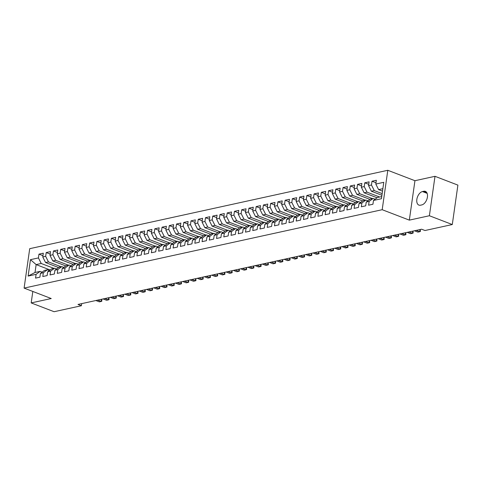 <?xml version="1.0" encoding="UTF-8"?>
<svg xmlns="http://www.w3.org/2000/svg" width="482" height="482" viewBox="0 0 482 482"><rect width="100%" height="100%" fill="white"/><g stroke="black" fill="none" stroke-linecap="round" stroke-linejoin="round"><path stroke-width="0.72" d="M387.799 170.285L29.709 248.682L24.1 288.103L382.19 209.706L387.799 170.285L414.942 180.708L409.332 220.129L429.39 215.743L434.999 176.316L414.942 180.708M434.999 176.316L457.9 185.112L452.291 224.54L429.39 215.743M50.14 269.974L36.144 264.594L30.462 259.665L28.125 276.072L36.09 274.33L35.554 278.114L39.898 277.162L40.434 273.378L43.332 272.746L42.796 276.529L47.14 275.577L47.676 271.794L50.574 271.161L50.032 274.945L54.376 273.993L54.918 270.209L57.81 269.577L57.274 273.36L61.618 272.408L62.154 268.625L65.052 267.992L64.51 271.776L68.854 270.824L69.396 267.04L72.288 266.407L71.752 270.185L76.096 269.239L76.632 265.455L79.53 264.823L78.994 268.601L83.338 267.655L83.874 263.871L86.772 263.232L86.23 267.016L90.574 266.064L91.116 262.286L94.008 261.648L93.472 265.431L97.816 264.479L98.352 260.702L101.25 260.063L100.714 263.847L105.058 262.895L105.594 259.111L108.492 258.479L107.95 262.262L112.294 261.31L112.836 257.527L115.728 256.894L115.192 260.678L119.536 259.726L120.072 255.942L122.97 255.309L122.434 259.093L126.778 258.141L127.314 254.357L130.212 253.725L129.67 257.509L134.014 256.557L134.556 252.773L137.448 252.14L136.912 255.924L141.256 254.972L141.792 251.188L144.69 250.556L144.154 254.339L148.498 253.387L149.034 249.604L151.932 248.971L151.39 252.755L155.734 251.803L156.276 248.019L159.168 247.387L158.632 251.164L162.976 250.218L163.512 246.435L166.411 245.802L165.874 249.58L170.218 248.634L170.755 244.85L173.653 244.211L173.11 247.995L177.454 247.043L177.997 243.265L180.889 242.627L180.352 246.41L184.696 245.458L185.233 241.681L188.131 241.042L187.594 244.826L191.938 243.874L192.475 240.09L195.373 239.458L194.83 243.241L199.174 242.289L199.717 238.506L202.609 237.873L202.072 241.657L206.417 240.705L206.953 236.921L209.851 236.288L209.315 240.072L213.659 239.12L214.195 235.337L217.093 234.704L216.551 238.488L220.895 237.536L221.437 233.752L224.329 233.119L223.793 236.903L228.137 235.951L228.673 232.167L231.571 231.535L231.035 235.318L235.379 234.366L235.915 230.583L238.813 229.95L238.271 233.734L242.615 232.782L243.157 228.998L246.049 228.366L245.513 232.143L249.857 231.197L250.393 227.414L253.291 226.781L252.755 230.559L257.099 229.607L257.635 225.829L260.533 225.19L259.991 228.974L264.335 228.022L264.877 224.244L267.769 223.606L267.233 227.39L271.577 226.438L272.113 222.654L275.011 222.021L274.475 225.805L278.819 224.853L279.355 221.069L282.253 220.437L281.711 224.22L286.055 223.268L286.597 219.485L289.489 218.852L288.953 222.636L293.297 221.684L293.833 217.9L296.731 217.268L296.195 221.051L300.539 220.099L301.075 216.316L303.973 215.683L303.431 219.467L307.775 218.515L308.317 214.731L311.209 214.098L310.673 217.882L315.017 216.93L315.553 213.146L318.451 212.514L317.915 216.298L322.253 215.346L322.795 211.562L325.693 210.929L325.151 214.707L329.495 213.761L330.037 209.977L332.929 209.345L332.393 213.122L336.737 212.176L337.273 208.393L340.172 207.754L339.629 211.538L343.973 210.586L344.516 206.808L347.408 206.169L346.871 209.953L351.215 209.001L351.752 205.224L354.65 204.585L354.113 208.369L358.457 207.417L358.994 203.633L361.892 203L361.349 206.784L365.693 205.832L366.236 202.048L369.128 201.416L368.591 205.199L372.935 204.248L373.472 200.464L381.437 198.723L383.774 182.31L375.809 184.058L376.346 180.274L372.002 181.226L371.465 185.01L368.567 185.642L369.11 181.859L364.766 182.811L364.223 186.594L361.331 187.227L361.868 183.443L357.524 184.395L356.987 188.179L354.089 188.811L354.625 185.028L350.281 185.98L349.745 189.763L346.847 190.396L347.389 186.612L343.045 187.564L342.503 191.348L339.611 191.981L340.147 188.197L335.803 189.149L335.267 192.933L332.369 193.565L332.905 189.781L328.561 190.733L328.025 194.517L325.127 195.15L325.669 191.372L321.325 192.318L320.783 196.102L317.891 196.734L318.427 192.957L314.083 193.903L313.547 197.686L310.649 198.325L311.191 194.541L306.847 195.493L306.305 199.271L303.407 199.91L303.949 196.126L299.605 197.078L299.063 200.855L296.171 201.494L296.707 197.71L292.363 198.662L291.827 202.446L288.929 203.079L289.471 199.295L285.127 200.247L284.585 204.031L281.693 204.663L282.229 200.88L277.885 201.831L277.349 205.615L274.451 206.248L274.987 202.464L270.643 203.416L270.107 207.2L267.209 207.832L267.751 204.049L263.407 205.001L262.865 208.784L259.973 209.417L260.509 205.633L256.165 206.585L255.629 210.369L252.731 211.002L253.267 207.218L248.923 208.17L248.387 211.953L245.489 212.586L246.031 208.802L241.687 209.754L241.145 213.538L238.253 214.171L238.789 210.393L234.445 211.339L233.909 215.123L231.011 215.755L231.547 211.978L227.203 212.93L226.667 216.707L223.768 217.346L224.311 213.562L219.967 214.514L219.424 218.292L216.532 218.93L217.069 215.147L212.725 216.099L212.188 219.882L209.29 220.515L209.827 216.731L205.483 217.683L204.946 221.467L202.048 222.1L202.591 218.316L198.247 219.268L197.704 223.052L194.812 223.684L195.349 219.9L191.005 220.852L190.468 224.636L187.57 225.269L188.107 221.485L183.763 222.437L183.226 226.221L180.328 226.853L180.87 223.07L176.526 224.022L175.984 227.805L173.092 228.438L173.628 224.654L169.284 225.606L168.748 229.39L165.85 230.022L166.386 226.239L162.042 227.191L161.506 230.974L158.608 231.607L159.15 227.829L154.806 228.775L154.264 232.559L151.372 233.192L151.908 229.414L147.564 230.36L147.028 234.144L144.13 234.782L144.666 230.999L140.322 231.95L139.786 235.728L136.888 236.367L137.43 232.583L133.086 233.535L132.544 237.313L129.652 237.951L130.188 234.168L125.844 235.12L125.308 238.903L122.41 239.536L122.946 235.752L118.602 236.704L118.066 240.488L115.168 241.121L115.71 237.337L111.366 238.289L110.824 242.072L107.932 242.705L108.468 238.921L104.124 239.873L103.588 243.657L100.69 244.29L101.226 240.506L96.882 241.458L96.346 245.242L93.448 245.874L93.99 242.091L89.646 243.042L89.104 246.826L86.212 247.459L86.748 243.675L82.404 244.627L81.868 248.411L78.97 249.043L79.506 245.26L75.162 246.212L74.626 249.995L71.728 250.628L72.27 246.85L67.926 247.796L67.384 251.58L64.492 252.213L65.028 248.435L60.684 249.381L60.148 253.164L57.25 253.803L57.786 250.019L53.442 250.971L52.906 254.749L50.008 255.388L50.55 251.604L46.206 252.556L45.663 256.334L42.771 256.972L43.308 253.189L38.964 254.141L42.952 255.671M30.462 259.665L38.427 257.924L38.964 254.141M452.291 224.54L424.991 230.517L421.599 229.209L77.994 304.437L81.386 305.745L81.687 303.63M58.545 267.522L45.555 262.533L48.453 261.901L61.118 266.769M42.771 256.972L45.555 262.533M45.663 256.334L48.453 261.901M28.125 276.072L35.023 272.481L40.09 271.372L42.103 272.143M36.09 274.33L40.09 271.372M65.787 265.937L52.797 260.949L55.695 260.316L68.36 265.184M50.008 255.388L52.797 260.949M52.906 254.749L55.695 260.316M40.434 273.378L44.434 270.42L47.332 269.787L49.345 270.559M43.332 272.746L47.332 269.787M73.023 264.353L60.039 259.364L62.931 258.732L75.602 263.6M57.25 253.803L60.039 259.364M60.148 253.164L62.931 258.732M47.676 271.794L51.676 268.836L54.568 268.203L56.581 268.974M50.574 271.161L54.568 268.203M80.265 262.768L67.275 257.78L70.173 257.147L82.838 262.015M64.492 252.213L67.275 257.78M67.384 251.58L70.173 257.147M54.918 270.209L58.912 267.251L61.81 266.618L63.823 267.389M57.81 269.577L61.81 266.618M87.507 261.184L74.517 256.195L77.415 255.562L90.08 260.425M71.728 250.628L74.517 256.195M74.626 249.995L77.415 255.562M62.154 268.625L66.154 265.666L69.053 265.034L71.065 265.805M65.052 267.992L69.053 265.034M94.743 259.599L81.759 254.61L84.651 253.978L97.322 258.84M78.97 249.043L81.759 254.61M81.868 248.411L84.651 253.978M69.396 267.04L73.397 264.082L76.289 263.449L78.301 264.22M72.288 266.407L76.289 263.449M101.985 258.015L88.995 253.026L91.893 252.393L104.558 257.255M86.212 247.459L88.995 253.026M89.104 246.826L91.893 252.393M76.632 265.455L80.633 262.497L83.531 261.859L85.543 262.636M79.53 264.823L83.531 261.859M109.221 256.43L96.237 251.441L99.135 250.809L111.8 255.671M93.448 245.874L96.237 251.441M96.346 245.242L99.135 250.809M83.874 263.871L87.875 260.913L90.773 260.274L92.785 261.051M86.772 263.232L90.773 260.274M116.463 254.845L103.479 249.857L106.371 249.224L119.042 254.086M100.69 244.29L103.479 249.857M103.588 243.657L106.371 249.224M91.116 262.286L95.117 259.328L98.009 258.689L100.021 259.467M94.008 261.648L98.009 258.689M123.705 253.261L110.715 248.272L113.613 247.634L126.278 252.502M107.932 242.705L110.715 248.272M110.824 242.072L113.613 247.634M98.352 260.702L102.353 257.737L105.251 257.105L107.263 257.882M101.25 260.063L105.251 257.105M130.941 251.676L117.957 246.688L120.855 246.049L133.52 250.917M115.168 241.121L117.957 246.688M118.066 240.488L120.855 246.049M105.594 259.111L109.595 256.153L112.493 255.52L114.505 256.291M108.492 258.479L112.493 255.52M138.183 250.086L125.193 245.097L128.091 244.464L140.762 249.333M122.41 239.536L125.193 245.097M125.308 238.903L128.091 244.464M112.836 257.527L116.837 254.568L119.729 253.936L121.741 254.707M115.728 256.894L119.729 253.936M145.425 248.501L132.436 243.512L135.334 242.88L147.998 247.748M129.652 237.951L132.436 243.512M132.544 237.313L135.334 242.88M120.072 255.942L124.073 252.984L126.971 252.351L128.983 253.122M122.97 255.309L126.971 252.351M152.661 246.917L139.678 241.928L142.57 241.295L155.24 246.163M136.888 236.367L139.678 241.928M139.786 235.728L142.57 241.295M127.314 254.357L131.315 251.399L134.213 250.767L136.225 251.538M130.212 253.725L134.213 250.767M159.904 245.332L146.914 240.343L149.812 239.711L162.482 244.579M144.13 234.782L146.914 240.343M147.028 234.144L149.812 239.711M134.556 252.773L138.557 249.815L141.449 249.182L143.461 249.953M137.448 252.14L141.449 249.182M167.146 243.747L154.156 238.759L157.054 238.126L169.718 242.988M151.372 233.192L154.156 238.759M154.264 232.559L157.054 238.126M141.792 251.188L145.793 248.23L148.691 247.597L150.703 248.369M144.69 250.556L148.691 247.597M174.382 242.163L161.398 237.174L164.29 236.542L176.96 241.404M158.608 231.607L161.398 237.174M161.506 230.974L164.29 236.542M149.034 249.604L153.035 246.645L155.933 246.013L157.945 246.784M151.932 248.971L155.933 246.013M181.624 240.578L168.634 235.59L171.532 234.957L184.202 239.819M165.85 230.022L168.634 235.59M168.748 229.39L171.532 234.957M156.276 248.019L160.277 245.061L163.169 244.428L165.181 245.199M159.168 247.387L163.169 244.428M188.866 238.994L175.876 234.005L178.774 233.372L191.438 238.235M173.092 228.438L175.876 234.005M175.984 227.805L178.774 233.372M163.512 246.435L167.513 243.476L170.411 242.838L172.423 243.615M166.411 245.802L170.411 242.838M196.102 237.409L183.118 232.42L186.01 231.788L198.68 236.65M180.328 226.853L183.118 232.42M183.226 226.221L186.01 231.788M170.755 244.85L174.755 241.892L177.653 241.253L179.666 242.03M173.653 244.211L177.653 241.253M203.344 235.825L190.354 230.836L193.252 230.197L205.922 235.065M187.57 225.269L190.354 230.836M190.468 224.636L193.252 230.197M177.997 243.265L181.997 240.301L184.889 239.668L186.902 240.446M180.889 242.627L184.889 239.668M210.586 234.24L197.596 229.251L200.494 228.613L213.158 233.481M194.812 223.684L197.596 229.251M197.704 223.052L200.494 228.613M185.233 241.681L189.233 238.717L192.131 238.084L194.144 238.861M188.131 241.042L192.131 238.084M217.822 232.655L204.838 227.667L207.73 227.028L220.401 231.896M202.048 222.1L204.838 227.667M204.946 221.467L207.73 227.028M192.475 240.09L196.475 237.132L199.367 236.499L201.386 237.271M195.373 239.458L199.367 236.499M225.064 231.065L212.074 226.076L214.972 225.443L227.643 230.312M209.29 220.515L212.074 226.076M212.188 219.882L214.972 225.443M199.717 238.506L203.711 235.547L206.609 234.915L208.622 235.686M202.609 237.873L206.609 234.915M232.306 229.48L219.316 224.492L222.214 223.859L234.879 228.727M216.532 218.93L219.316 224.492M219.424 218.292L222.214 223.859M206.953 236.921L210.953 233.963L213.851 233.33L215.864 234.101M209.851 236.288L213.851 233.33M239.542 227.896L226.558 222.907L229.45 222.274L242.121 227.143M223.768 217.346L226.558 222.907M226.667 216.707L229.45 222.274M214.195 235.337L218.195 232.378L221.087 231.746L223.106 232.517M217.093 234.704L221.087 231.746M246.784 226.311L233.794 221.322L236.692 220.69L249.363 225.558M231.011 215.755L233.794 221.322M233.909 215.123L236.692 220.69M221.437 233.752L225.431 230.794L228.329 230.161L230.342 230.932M224.329 233.119L228.329 230.161M254.026 224.726L241.036 219.738L243.934 219.105L256.599 223.967M238.253 214.171L241.036 219.738M241.145 213.538L243.934 219.105M228.673 232.167L232.673 229.209L235.571 228.576L237.584 229.348M231.571 231.535L235.571 228.576M261.262 223.142L248.278 218.153L251.17 217.521L263.841 222.383M245.489 212.586L248.278 218.153M248.387 211.953L251.17 217.521M235.915 230.583L239.916 227.625L242.808 226.992L244.826 227.763M238.813 229.95L242.808 226.992M268.504 221.557L255.514 216.569L258.412 215.936L271.083 220.798M252.731 211.002L255.514 216.569M255.629 210.369L258.412 215.936M243.157 228.998L247.152 226.04L250.05 225.401L252.062 226.178M246.049 228.366L250.05 225.401M275.746 219.973L262.756 214.984L265.654 214.351L278.319 219.214M259.973 209.417L262.756 214.984M262.865 208.784L265.654 214.351M250.393 227.414L254.394 224.455L257.292 223.817L259.304 224.594M253.291 226.781L257.292 223.817M282.982 218.388L269.998 213.399L272.89 212.767L285.561 217.629M267.209 207.832L269.998 213.399M270.107 207.2L272.89 212.767M257.635 225.829L261.636 222.871L264.528 222.232L266.546 223.009M260.533 225.19L264.528 222.232M290.224 216.804L277.234 211.815L280.132 211.176L292.803 216.044M274.451 206.248L277.234 211.815M277.349 205.615L280.132 211.176M264.877 224.244L268.872 221.28L271.77 220.648L273.782 221.425M267.769 223.606L271.77 220.648M297.466 215.219L284.476 210.23L287.374 209.592L300.039 214.46M281.693 204.663L284.476 210.23M284.585 204.031L287.374 209.592M272.113 222.654L276.114 219.696L279.012 219.063L281.024 219.834M275.011 222.021L279.012 219.063M304.702 213.628L291.718 208.64L294.61 208.007L307.281 212.875M288.929 203.079L291.718 208.64M291.827 202.446L294.61 208.007M279.355 221.069L283.356 218.111L286.248 217.478L288.266 218.25M282.253 220.437L286.248 217.478M311.944 212.044L298.954 207.055L301.853 206.423L314.523 211.291M296.171 201.494L298.954 207.055M299.063 200.855L301.853 206.423M286.597 219.485L290.592 216.526L293.49 215.894L295.502 216.665M289.489 218.852L293.49 215.894M319.186 210.459L306.197 205.471L309.095 204.838L321.759 209.706M303.407 199.91L306.197 205.471M306.305 199.271L309.095 204.838M293.833 217.9L297.834 214.942L300.732 214.309L302.744 215.08M296.731 217.268L300.732 214.309M326.422 208.875L313.439 203.886L316.331 203.253L329.001 208.122M310.649 198.325L313.439 203.886M313.547 197.686L316.331 203.253M301.075 216.316L305.076 213.357L307.968 212.725L309.986 213.496M303.973 215.683L307.968 212.725M333.664 207.29L320.675 202.301L323.573 201.669L336.237 206.537M317.891 196.734L320.675 202.301M320.783 196.102L323.573 201.669M308.317 214.731L312.312 211.773L315.21 211.14L317.222 211.911M311.209 214.098L315.21 211.14M340.907 205.706L327.917 200.717L330.815 200.084L343.479 204.946M325.127 195.15L327.917 200.717M328.025 194.517L330.815 200.084M315.553 213.146L319.554 210.188L322.452 209.556L324.464 210.327M318.451 212.514L322.452 209.556M348.143 204.121L335.159 199.132L338.051 198.5L350.721 203.362M332.369 193.565L335.159 199.132M335.267 192.933L338.051 198.5M322.795 211.562L326.796 208.604L329.688 207.971L331.7 208.742M325.693 210.929L329.688 207.971M355.385 202.536L342.395 197.548L345.293 196.915L357.957 201.777M339.611 191.981L342.395 197.548M342.503 191.348L345.293 196.915M330.037 209.977L334.032 207.019L336.93 206.38L338.942 207.158M332.929 209.345L336.93 206.38M362.627 200.952L349.637 195.963L352.535 195.331L365.199 200.193M346.847 190.396L349.637 195.963M349.745 189.763L352.535 195.331M337.273 208.393L341.274 205.434L344.172 204.796L346.184 205.573M340.172 207.754L344.172 204.796M369.863 199.367L356.879 194.379L359.771 193.74L372.441 198.608M354.089 188.811L356.879 194.379M356.987 188.179L359.771 193.74M344.516 206.808L348.516 203.85L351.408 203.211L353.42 203.988M347.408 206.169L351.408 203.211M377.105 197.783L364.115 192.794L367.013 192.155L379.677 197.024M361.331 187.227L364.115 192.794M364.223 186.594L367.013 192.155M351.752 205.224L355.752 202.259L358.65 201.627L360.663 202.404M354.65 204.585L358.65 201.627M381.931 195.27L371.357 191.209L374.255 190.571L382.166 193.613M368.567 185.642L371.357 191.209M371.465 185.01L374.255 190.571M358.994 203.633L362.994 200.675L365.892 200.042L367.905 200.813M361.892 203L365.892 200.042M382.521 191.131L378.599 189.619L382.865 188.685M375.809 184.058L378.599 189.619M366.236 202.048L370.236 199.09L373.128 198.457L375.141 199.229M369.128 201.416L373.128 198.457M32.818 291.453L31.185 302.919L54.092 311.715L81.386 305.745M409.332 220.129L382.19 209.706M31.185 302.919L51.243 298.533L24.1 288.103M53.882 268.353L41.211 263.485L36.144 264.594L35.023 272.481M373.472 200.464L377.472 197.506L381.744 196.572M38.427 257.924L41.211 263.485M421.81 204.91A7.2 4.248 -69 0 0 427.154 198.349A7.2 4.248 -69 0 0 425.365 191.366A7.2 4.248 -69 0 0 423.75 191.27L422.449 191.553A7.2 4.248 -69 0 0 417.105 198.114A7.2 4.248 -69 0 0 418.894 205.097A7.2 4.248 -69 0 0 420.509 205.193L421.81 204.91M372.002 181.226L375.996 182.756M364.766 182.811L368.754 184.341M357.524 184.395L361.512 185.925M350.281 185.98L354.276 187.51M343.045 187.564L347.034 189.101M335.803 189.149L339.792 190.685M328.561 190.733L332.556 192.27M321.325 192.318L325.314 193.854M314.083 193.903L318.072 195.439M306.847 195.493L310.836 197.024M299.605 197.078L303.594 198.608M292.363 198.662L296.358 200.193M285.127 200.247L289.116 201.777M277.885 201.831L281.874 203.362M270.643 203.416L274.638 204.946M263.407 205.001L267.396 206.531M256.165 206.585L260.153 208.122M248.923 208.17L252.917 209.706M241.687 209.754L245.675 211.291M234.445 211.339L238.433 212.875M227.203 212.93L231.197 214.46M219.967 214.514L223.955 216.044M212.725 216.099L216.713 217.629M205.483 217.683L209.477 219.214M198.247 219.268L202.235 220.798M191.005 220.852L194.993 222.383M183.763 222.437L187.757 223.967M176.526 224.022L180.515 225.558M169.284 225.606L173.273 227.143M162.042 227.191L166.037 228.727M154.806 228.775L158.795 230.312M147.564 230.36L151.553 231.896M140.322 231.95L144.317 233.481M133.086 233.535L137.075 235.065M125.844 235.12L129.833 236.65M118.602 236.704L122.597 238.235M111.366 238.289L115.355 239.819M104.124 239.873L108.113 241.404M96.882 241.458L100.877 242.988M89.646 243.042L93.635 244.579M82.404 244.627L86.392 246.163M75.162 246.212L79.156 247.748M67.926 247.796L71.914 249.333M60.684 249.381L64.672 250.917M53.442 250.971L57.436 252.502M46.206 252.556L50.194 254.086M434.125 228.516L432.312 228.914M426.883 230.101L425.076 230.498M416.249 230.384L419.72 231.715L417.912 232.107L414.442 230.776M420.25 229.504L420.394 231.456L419.72 231.715L420.027 229.553M409.013 231.969L412.478 233.3L410.67 233.698L407.2 232.366M413.008 231.089L413.152 233.041L412.478 233.3L412.785 231.143M401.771 233.553L405.242 234.885L403.428 235.282L399.964 233.951M405.772 232.679L405.91 234.626L405.242 234.885L405.549 232.728M394.529 235.138L397.999 236.469L396.192 236.867L392.722 235.535M398.53 234.264L398.674 236.21L397.999 236.469L398.307 234.312M387.293 236.722L390.757 238.054L388.95 238.451L385.479 237.12M391.288 235.849L391.432 237.795L390.757 238.054L391.065 235.897M380.051 238.307L383.521 239.638L381.708 240.036L378.243 238.704M384.052 237.433L384.19 239.385L383.521 239.638L383.829 237.481M372.815 239.891L376.279 241.223L374.472 241.621L371.001 240.289M376.81 239.018L376.954 240.97L376.279 241.223L376.587 239.066M365.573 241.476L369.037 242.808L367.23 243.205L363.759 241.874M369.567 240.602L369.712 242.554L369.037 242.808L369.345 240.651M358.331 243.061L361.801 244.392L359.988 244.79L356.523 243.458M362.331 242.187L362.47 244.139L361.801 244.392L362.109 242.235M351.095 244.645L354.559 245.977L352.752 246.374L349.281 245.043M355.089 243.772L355.234 245.724L354.559 245.977L354.866 243.82M343.853 246.236L347.317 247.567L345.51 247.959L342.039 246.627M347.847 245.356L347.992 247.308L347.317 247.567L347.624 245.404M336.611 247.82L340.081 249.152L338.268 249.543L334.803 248.212M340.611 246.941L340.75 248.893L340.081 249.152L340.388 246.989M329.375 249.405L332.839 250.736L331.032 251.134L327.561 249.797M333.369 248.525L333.514 250.477L332.839 250.736L333.146 248.579M322.133 250.989L325.597 252.321L323.79 252.719L320.319 251.387M326.133 250.11L326.272 252.062L325.597 252.321L325.904 250.164M314.891 252.574L318.361 253.906L316.547 254.303L313.083 252.972M318.891 251.7L319.036 253.646L318.361 253.906L318.668 251.749M307.655 254.159L311.119 255.49L309.311 255.888L305.841 254.556M311.649 253.285L311.794 255.231L311.119 255.49L311.426 253.333M300.413 255.743L303.877 257.075L302.069 257.472L298.605 256.141M304.413 254.87L304.552 256.816L303.877 257.075L304.184 254.918M293.17 257.328L296.641 258.659L294.827 259.057L291.363 257.725M297.171 256.454L297.316 258.406L296.641 258.659L296.948 256.502M285.934 258.912L289.399 260.244L287.591 260.642L284.121 259.31M289.929 258.039L290.074 259.991L289.399 260.244L289.706 258.087M278.692 260.497L282.157 261.828L280.349 262.226L276.885 260.895M282.693 259.623L282.832 261.575L282.157 261.828L282.464 259.671M271.45 262.081L274.921 263.413L273.107 263.811L269.643 262.479M275.451 261.208L275.596 263.16L274.921 263.413L275.228 261.256M264.214 263.666L267.679 265.004L265.871 265.395L262.401 264.064M268.209 262.792L268.353 264.745L267.679 265.004L267.986 262.841M256.972 265.257L260.437 266.588L258.629 266.98L255.165 265.648M260.973 264.377L261.111 266.329L260.437 266.588L260.744 264.425M249.73 266.841L253.201 268.173L251.387 268.564L247.923 267.233M253.731 265.962L253.875 267.914L253.201 268.173L253.508 266.01M242.494 268.426L245.959 269.757L244.151 270.155L240.681 268.817M246.489 267.546L246.633 269.498L245.959 269.757L246.266 267.6M235.252 270.01L238.717 271.342L236.909 271.74L233.445 270.408M239.253 269.137L239.391 271.083L238.717 271.342L239.024 269.185M228.01 271.595L231.481 272.926L229.667 273.324L226.203 271.993M232.011 270.721L232.155 272.667L231.481 272.926L231.788 270.77M220.774 273.18L224.238 274.511L222.431 274.909L218.961 273.577M224.769 272.306L224.913 274.252L224.238 274.511L224.546 272.354M213.532 274.764L217.002 276.096L215.189 276.493L211.725 275.162M217.533 273.89L217.671 275.837L217.002 276.096L217.31 273.939M206.29 276.349L209.76 277.68L207.947 278.078L204.482 276.746M210.291 275.475L210.435 277.427L209.76 277.68L210.068 275.523M199.054 277.933L202.518 279.265L200.711 279.662L197.24 278.331M203.049 277.06L203.193 279.012L202.518 279.265L202.826 277.108M191.812 279.518L195.282 280.849L193.469 281.247L190.004 279.915M195.812 278.644L195.951 280.596L195.282 280.849L195.59 278.692M184.57 281.102L188.04 282.434L186.227 282.832L182.762 281.5M188.57 280.229L188.715 282.181L188.04 282.434L188.348 280.277M177.334 282.687L180.798 284.025L178.991 284.416L175.52 283.085M181.328 281.813L181.473 283.765L180.798 284.025L181.105 281.862M170.092 284.278L173.562 285.609L171.749 286.001L168.284 284.669M174.092 283.398L174.231 285.35L173.562 285.609L173.869 283.446M162.85 285.862L166.32 287.194L164.513 287.585L161.042 286.254M166.85 284.983L166.995 286.935L166.32 287.194L166.627 285.037M155.614 287.447L159.078 288.778L157.271 289.176L153.8 287.844M159.608 286.567L159.753 288.519L159.078 288.778L159.385 286.621M148.372 289.031L151.842 290.363L150.029 290.76L146.564 289.429M152.372 288.158L152.511 290.104L151.842 290.363L152.149 288.206M141.13 290.616L144.6 291.947L142.793 292.345L139.322 291.014M145.13 289.742L145.275 291.688L144.6 291.947L144.907 289.79M133.894 292.2L137.358 293.532L135.55 293.93L132.08 292.598M137.888 291.327L138.033 293.273L137.358 293.532L137.665 291.375M126.652 293.785L130.122 295.117L128.308 295.514L124.844 294.183M130.652 292.911L130.791 294.863L130.122 295.117L130.429 292.96M119.409 295.37L122.88 296.701L121.072 297.099L117.602 295.767M123.41 294.496L123.555 296.448L122.88 296.701L123.187 294.544M112.173 296.954L115.638 298.286L113.83 298.683L110.36 297.352M116.168 296.081L116.313 298.033L115.638 298.286L115.945 296.129M104.931 298.539L108.402 299.87L106.588 300.268L103.124 298.936M108.932 297.665L109.071 299.617L108.402 299.87L108.709 297.713M97.695 300.123L101.16 301.455L99.352 301.853L95.882 300.521M101.69 299.25L101.835 301.202L101.16 301.455L101.467 299.298M426.624 192.372L423.75 191.27M427.136 193.354L422.449 191.553"/></g></svg>
